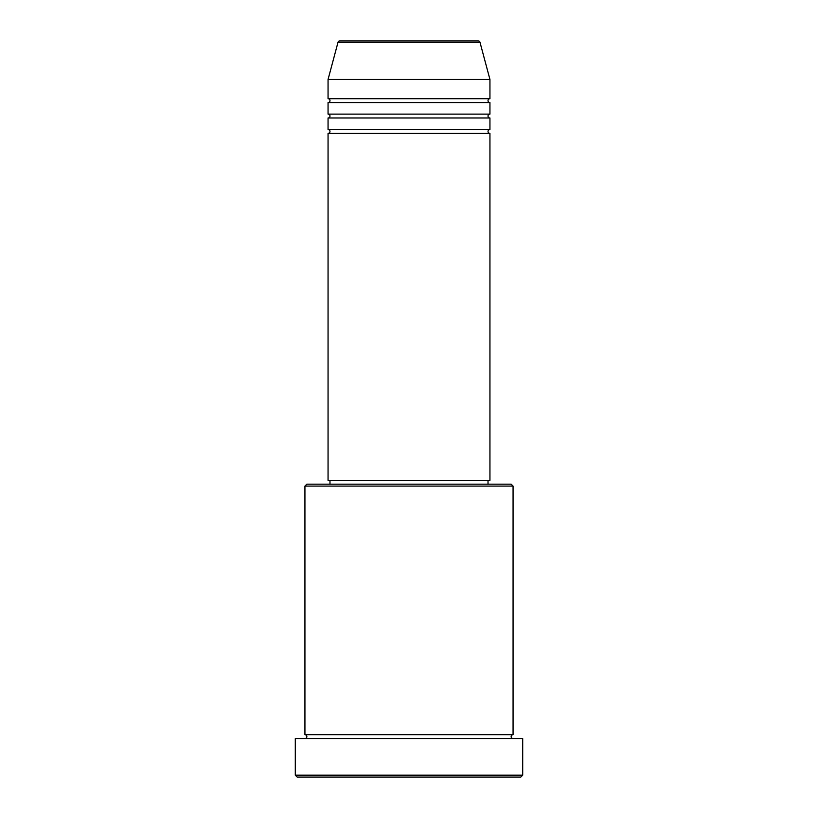 <?xml version="1.0" encoding="UTF-8"?>
<svg xmlns="http://www.w3.org/2000/svg" width="818" height="818" viewBox="0 0 818 818"><rect width="100%" height="100%" fill="white"/><g stroke="black" fill="none" stroke-linecap="round" stroke-linejoin="round"><path stroke-width="1.23" d="M480.002 42.331L337.998 42.331A1.922 1.922 0 0 1 339.859 40.9L478.141 40.9A1.922 1.922 0 0 1 480.002 42.331L489.941 79.448L328.059 79.448L328.059 98.712A1.922 1.922 0 0 1 329.981 100.645A1.922 1.922 0 0 1 328.059 102.567L328.059 114.131A1.922 1.922 0 0 1 329.981 116.064A1.922 1.922 0 0 1 328.059 117.986L328.059 129.551A1.922 1.922 0 0 1 329.981 131.483A1.922 1.922 0 0 1 328.059 133.406L328.059 480.309L489.941 480.309L489.941 133.406L328.059 133.406M489.941 79.448L489.941 98.712A1.922 1.922 0 0 0 488.019 100.645A1.922 1.922 0 0 0 489.941 102.567L489.941 114.131A1.922 1.922 0 0 0 488.019 116.064A1.922 1.922 0 0 0 489.941 117.986L489.941 129.551A1.922 1.922 0 0 0 488.019 131.483A1.922 1.922 0 0 0 489.941 133.406M304.93 486.086L306.852 484.164L511.148 484.164L513.07 486.086L304.93 486.086L304.93 734.697A1.922 1.922 0 0 1 306.852 736.629A1.922 1.922 0 0 1 304.93 738.552M520.78 777.1L297.22 777.1L295.298 775.178L522.702 775.178L520.78 777.1M513.07 486.086L513.07 734.697A1.922 1.922 0 0 0 511.148 736.629A1.922 1.922 0 0 0 513.07 738.552M489.941 117.986L328.059 117.986M489.941 129.551L328.059 129.551M329.981 480.309L329.981 484.164M488.019 480.309L488.019 484.164M513.07 734.697L304.93 734.697M522.702 775.178L522.702 738.552L295.298 738.552L295.298 775.178M337.998 42.331L328.059 79.448M489.941 98.712L328.059 98.712M489.941 102.567L328.059 102.567M489.941 114.131L328.059 114.131"/></g></svg>
